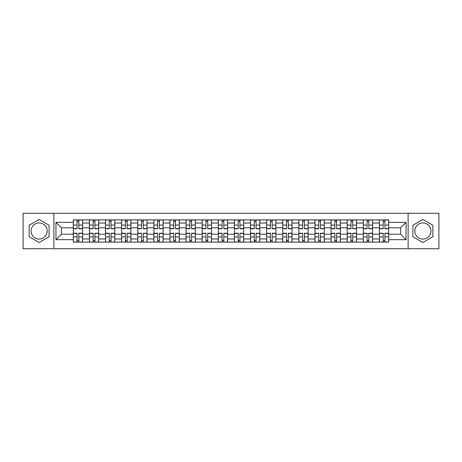<?xml version="1.0" encoding="UTF-8"?>
<svg xmlns="http://www.w3.org/2000/svg" width="462" height="462" viewBox="0 0 462 462"><rect width="100%" height="100%" fill="white"/><g stroke="black" fill="none" stroke-linecap="round" stroke-linejoin="round"><path stroke-width="0.69" d="M39.108 239.056A8.056 8.056 0 0 1 31.052 231A8.056 8.056 0 0 1 39.108 222.944A8.056 8.056 0 0 1 47.164 231A8.056 8.056 0 0 1 39.108 239.056M422.892 239.056A8.056 8.056 0 0 1 414.836 231A8.056 8.056 0 0 1 422.892 222.944A8.056 8.056 0 0 1 430.948 231A8.056 8.056 0 0 1 422.892 239.056M408.125 248.712L438.9 248.712L438.9 213.288L23.1 213.288L23.1 248.712L408.125 248.712L408.125 213.288M89.403 242.105L89.403 223.048L82.588 223.048L82.588 242.105M82.588 223.048L82.588 219.895M89.403 223.048L89.403 219.895M98.701 219.895L98.701 242.105M105.515 242.105L105.515 219.895M114.813 219.895L114.813 242.105M121.627 242.105L121.627 219.895M130.925 219.895L130.925 242.105M137.74 242.105L137.74 219.895M147.037 219.895L147.037 242.105M153.852 242.105L153.852 219.895M163.144 219.895L163.144 242.105M169.964 242.105L169.964 219.895M179.256 219.895L179.256 242.105M186.076 242.105L186.076 219.895M195.368 219.895L195.368 242.105M202.183 242.105L202.183 219.895M211.481 219.895L211.481 242.105M218.295 242.105L218.295 219.895M227.593 219.895L227.593 242.105M234.407 242.105L234.407 219.895M243.705 219.895L243.705 242.105M250.52 242.105L250.52 219.895M259.817 219.895L259.817 242.105M266.632 242.105L266.632 219.895M275.924 219.895L275.924 242.105M282.744 242.105L282.744 219.895M292.036 219.895L292.036 242.105M298.856 242.105L298.856 219.895M308.148 219.895L308.148 242.105M314.963 242.105L314.963 219.895M324.26 219.895L324.26 242.105M331.075 242.105L331.075 219.895M340.373 219.895L340.373 242.105M347.187 242.105L347.187 219.895M356.485 219.895L356.485 242.105M363.299 242.105L363.299 219.895M372.597 219.895L372.597 242.105M379.412 242.105L379.412 219.895M379.412 234.199L372.597 234.199M363.299 234.199L356.485 234.199M347.187 234.199L340.373 234.199M331.075 234.199L324.26 234.199M314.963 234.199L308.148 234.199M298.856 234.199L292.036 234.199M282.744 234.199L275.924 234.199M266.632 234.199L259.817 234.199M250.52 234.199L243.705 234.199M234.407 234.199L227.593 234.199M218.295 234.199L211.481 234.199M202.183 234.199L195.368 234.199M186.076 234.199L179.256 234.199M169.964 234.199L163.144 234.199M153.852 234.199L147.037 234.199M137.74 234.199L130.925 234.199M121.627 234.199L114.813 234.199M105.515 234.199L98.701 234.199M89.403 234.199L82.588 234.199M379.412 227.801L372.597 227.801M363.299 227.801L356.485 227.801M347.187 227.801L340.373 227.801M331.075 227.801L324.26 227.801M314.963 227.801L308.148 227.801M298.856 227.801L292.036 227.801M282.744 227.801L275.924 227.801M266.632 227.801L259.817 227.801M250.52 227.801L243.705 227.801M234.407 227.801L227.593 227.801M218.295 227.801L211.481 227.801M202.183 227.801L195.368 227.801M186.076 227.801L179.256 227.801M169.964 227.801L163.144 227.801M153.852 227.801L147.037 227.801M137.74 227.801L130.925 227.801M121.627 227.801L114.813 227.801M105.515 227.801L98.701 227.801M89.403 227.801L82.588 227.801M61.417 234.199L73.296 234.199L73.296 227.801L61.417 227.801L61.417 234.199L55.942 239.674L55.942 222.326L73.296 222.326L73.296 227.801M388.704 227.801L388.704 234.199L400.583 234.199L400.583 227.801L388.704 227.801L388.704 219.895L73.296 219.895L73.296 222.326M388.704 222.326L406.058 222.326L406.058 239.674L388.704 239.674L388.704 234.199M73.296 234.199L73.296 242.105L388.704 242.105L388.704 239.674M73.296 239.674L55.942 239.674M53.875 248.712L53.875 213.288M49.076 225.248L39.108 219.49L29.141 225.248L29.141 236.752L39.108 242.51L49.076 236.752L49.076 225.248M432.859 225.248L422.892 219.49L412.924 225.248L412.924 236.752L422.892 242.51L432.859 236.752L432.859 225.248M78.817 240.552L77.062 240.552M77.062 221.448L78.817 221.448M94.929 240.552L93.174 240.552M93.174 221.448L94.929 221.448M111.042 240.552L109.286 240.552M109.286 221.448L111.042 221.448M127.154 240.552L125.398 240.552M125.398 221.448L127.154 221.448M143.266 240.552L141.511 240.552M141.511 221.448L143.266 221.448M159.378 240.552L157.623 240.552M157.623 221.448L159.378 221.448M175.485 240.552L173.729 240.552M173.729 221.448L175.485 221.448M191.597 240.552L189.842 240.552M189.842 221.448L191.597 221.448M207.709 240.552L205.954 240.552M205.954 221.448L207.709 221.448M223.822 240.552L222.066 240.552M222.066 221.448L223.822 221.448M239.934 240.552L238.178 240.552M238.178 221.448L239.934 221.448M256.046 240.552L254.291 240.552M254.291 221.448L256.046 221.448M272.158 240.552L270.403 240.552M270.403 221.448L272.158 221.448M288.271 240.552L286.515 240.552M286.515 221.448L288.271 221.448M304.377 240.552L302.622 240.552M302.622 221.448L304.377 221.448M320.489 240.552L318.734 240.552M318.734 221.448L320.489 221.448M336.602 240.552L334.846 240.552M334.846 221.448L336.602 221.448M352.714 240.552L350.958 240.552M350.958 221.448L352.714 221.448M368.826 240.552L367.071 240.552M367.071 221.448L368.826 221.448M384.938 240.552L383.183 240.552M383.183 221.448L384.938 221.448M55.942 222.326L61.417 227.801M400.583 234.199L406.058 239.674M400.583 227.801L406.058 222.326M78.817 228.777L78.817 219.999L82.536 219.999L82.536 228.777L78.817 228.777M77.062 221.344L78.817 221.344M75.514 219.999L73.343 219.999L73.343 228.777L77.062 228.777L77.062 219.999L78.817 219.999M77.062 233.223L77.062 242.001L73.343 242.001L73.343 233.223L77.062 233.223M78.817 240.656L77.062 240.656M80.371 242.001L82.536 242.001L82.536 233.223L78.817 233.223L78.817 242.001L77.062 242.001M94.929 228.777L94.929 219.999L98.649 219.999L98.649 228.777L94.929 228.777M93.174 221.344L94.929 221.344M91.626 219.999L89.455 219.999L89.455 228.777L93.174 228.777L93.174 219.999L94.929 219.999M111.042 228.777L111.042 219.999L114.761 219.999L114.761 228.777L111.042 228.777M109.286 221.344L111.042 221.344M107.738 219.999L105.567 219.999L105.567 228.777L109.286 228.777L109.286 219.999L111.042 219.999M93.174 233.223L93.174 242.001L89.455 242.001L89.455 233.223L93.174 233.223M94.929 240.656L93.174 240.656M96.477 242.001L98.649 242.001L98.649 233.223L94.929 233.223L94.929 242.001L93.174 242.001M109.286 233.223L109.286 242.001L105.567 242.001L105.567 233.223L109.286 233.223M111.042 240.656L109.286 240.656M112.589 242.001L114.761 242.001L114.761 233.223L111.042 233.223L111.042 242.001L109.286 242.001M127.154 228.777L127.154 219.999L130.873 219.999L130.873 228.777L127.154 228.777M125.398 221.344L127.154 221.344M123.851 219.999L121.679 219.999L121.679 228.777L125.398 228.777L125.398 219.999L127.154 219.999M143.266 228.777L143.266 219.999L146.985 219.999L146.985 228.777L143.266 228.777M141.511 221.344L143.266 221.344M139.957 219.999L137.792 219.999L137.792 228.777L141.511 228.777L141.511 219.999L143.266 219.999M159.378 228.777L159.378 219.999L163.092 219.999L163.092 228.777L159.378 228.777M157.623 221.344L159.378 221.344M156.069 219.999L153.904 219.999L153.904 228.777L157.623 228.777L157.623 219.999L159.378 219.999M125.398 233.223L125.398 242.001L121.679 242.001L121.679 233.223L125.398 233.223M127.154 240.656L125.398 240.656M128.702 242.001L130.873 242.001L130.873 233.223L127.154 233.223L127.154 242.001L125.398 242.001M141.511 233.223L141.511 242.001L137.792 242.001L137.792 233.223L141.511 233.223M143.266 240.656L141.511 240.656M144.814 242.001L146.985 242.001L146.985 233.223L143.266 233.223L143.266 242.001L141.511 242.001M157.623 233.223L157.623 242.001L153.904 242.001L153.904 233.223L157.623 233.223M159.378 240.656L157.623 240.656M160.926 242.001L163.092 242.001L163.092 233.223L159.378 233.223L159.378 242.001L157.623 242.001M175.485 228.777L175.485 219.999L179.204 219.999L179.204 228.777L175.485 228.777M173.729 221.344L175.485 221.344M172.182 219.999L170.016 219.999L170.016 228.777L173.729 228.777L173.729 219.999L175.485 219.999M173.729 233.223L173.729 242.001L170.016 242.001L170.016 233.223L173.729 233.223M175.485 240.656L173.729 240.656M177.038 242.001L179.204 242.001L179.204 233.223L175.485 233.223L175.485 242.001L173.729 242.001M191.597 228.777L191.597 219.999L195.316 219.999L195.316 228.777L191.597 228.777M189.842 221.344L191.597 221.344M188.294 219.999L186.128 219.999L186.128 228.777L189.842 228.777L189.842 219.999L191.597 219.999M189.842 233.223L189.842 242.001L186.128 242.001L186.128 233.223L189.842 233.223M191.597 240.656L189.842 240.656M193.151 242.001L195.316 242.001L195.316 233.223L191.597 233.223L191.597 242.001L189.842 242.001M207.709 228.777L207.709 219.999L211.429 219.999L211.429 228.777L207.709 228.777M205.954 221.344L207.709 221.344M204.406 219.999L202.235 219.999L202.235 228.777L205.954 228.777L205.954 219.999L207.709 219.999M205.954 233.223L205.954 242.001L202.235 242.001L202.235 233.223L205.954 233.223M207.709 240.656L205.954 240.656M209.257 242.001L211.429 242.001L211.429 233.223L207.709 233.223L207.709 242.001L205.954 242.001M223.822 228.777L223.822 219.999L227.541 219.999L227.541 228.777L223.822 228.777M222.066 221.344L223.822 221.344M220.518 219.999L218.347 219.999L218.347 228.777L222.066 228.777L222.066 219.999L223.822 219.999M222.066 233.223L222.066 242.001L218.347 242.001L218.347 233.223L222.066 233.223M223.822 240.656L222.066 240.656M225.369 242.001L227.541 242.001L227.541 233.223L223.822 233.223L223.822 242.001L222.066 242.001M239.934 228.777L239.934 219.999L243.653 219.999L243.653 228.777L239.934 228.777M238.178 221.344L239.934 221.344M236.631 219.999L234.459 219.999L234.459 228.777L238.178 228.777L238.178 219.999L239.934 219.999M238.178 233.223L238.178 242.001L234.459 242.001L234.459 233.223L238.178 233.223M239.934 240.656L238.178 240.656M241.482 242.001L243.653 242.001L243.653 233.223L239.934 233.223L239.934 242.001L238.178 242.001M256.046 228.777L256.046 219.999L259.765 219.999L259.765 228.777L256.046 228.777M254.291 221.344L256.046 221.344M252.743 219.999L250.571 219.999L250.571 228.777L254.291 228.777L254.291 219.999L256.046 219.999M254.291 233.223L254.291 242.001L250.571 242.001L250.571 233.223L254.291 233.223M256.046 240.656L254.291 240.656M257.594 242.001L259.765 242.001L259.765 233.223L256.046 233.223L256.046 242.001L254.291 242.001M272.158 228.777L272.158 219.999L275.872 219.999L275.872 228.777L272.158 228.777M270.403 221.344L272.158 221.344M268.849 219.999L266.684 219.999L266.684 228.777L270.403 228.777L270.403 219.999L272.158 219.999M270.403 233.223L270.403 242.001L266.684 242.001L266.684 233.223L270.403 233.223M272.158 240.656L270.403 240.656M273.706 242.001L275.872 242.001L275.872 233.223L272.158 233.223L272.158 242.001L270.403 242.001M288.271 228.777L288.271 219.999L291.984 219.999L291.984 228.777L288.271 228.777M286.515 221.344L288.271 221.344M284.962 219.999L282.796 219.999L282.796 228.777L286.515 228.777L286.515 219.999L288.271 219.999M286.515 233.223L286.515 242.001L282.796 242.001L282.796 233.223L286.515 233.223M288.271 240.656L286.515 240.656M289.818 242.001L291.984 242.001L291.984 233.223L288.271 233.223L288.271 242.001L286.515 242.001M304.377 228.777L304.377 219.999L308.096 219.999L308.096 228.777L304.377 228.777M302.622 221.344L304.377 221.344M301.074 219.999L298.908 219.999L298.908 228.777L302.622 228.777L302.622 219.999L304.377 219.999M302.622 233.223L302.622 242.001L298.908 242.001L298.908 233.223L302.622 233.223M304.377 240.656L302.622 240.656M305.931 242.001L308.096 242.001L308.096 233.223L304.377 233.223L304.377 242.001L302.622 242.001M320.489 228.777L320.489 219.999L324.209 219.999L324.209 228.777L320.489 228.777M318.734 221.344L320.489 221.344M317.186 219.999L315.015 219.999L315.015 228.777L318.734 228.777L318.734 219.999L320.489 219.999M318.734 233.223L318.734 242.001L315.015 242.001L315.015 233.223L318.734 233.223M320.489 240.656L318.734 240.656M322.043 242.001L324.209 242.001L324.209 233.223L320.489 233.223L320.489 242.001L318.734 242.001M336.602 228.777L336.602 219.999L340.321 219.999L340.321 228.777L336.602 228.777M334.846 221.344L336.602 221.344M333.298 219.999L331.127 219.999L331.127 228.777L334.846 228.777L334.846 219.999L336.602 219.999M334.846 233.223L334.846 242.001L331.127 242.001L331.127 233.223L334.846 233.223M336.602 240.656L334.846 240.656M338.149 242.001L340.321 242.001L340.321 233.223L336.602 233.223L336.602 242.001L334.846 242.001M352.714 228.777L352.714 219.999L356.433 219.999L356.433 228.777L352.714 228.777M350.958 221.344L352.714 221.344M349.411 219.999L347.239 219.999L347.239 228.777L350.958 228.777L350.958 219.999L352.714 219.999M350.958 233.223L350.958 242.001L347.239 242.001L347.239 233.223L350.958 233.223M352.714 240.656L350.958 240.656M354.262 242.001L356.433 242.001L356.433 233.223L352.714 233.223L352.714 242.001L350.958 242.001M368.826 228.777L368.826 219.999L372.545 219.999L372.545 228.777L368.826 228.777M367.071 221.344L368.826 221.344M365.523 219.999L363.351 219.999L363.351 228.777L367.071 228.777L367.071 219.999L368.826 219.999M367.071 233.223L367.071 242.001L363.351 242.001L363.351 233.223L367.071 233.223M368.826 240.656L367.071 240.656M370.374 242.001L372.545 242.001L372.545 233.223L368.826 233.223L368.826 242.001L367.071 242.001M384.938 228.777L384.938 219.999L388.658 219.999L388.658 228.777L384.938 228.777M383.183 221.344L384.938 221.344M381.629 219.999L379.464 219.999L379.464 228.777L383.183 228.777L383.183 219.999L384.938 219.999M383.183 233.223L383.183 242.001L379.464 242.001L379.464 233.223L383.183 233.223M384.938 240.656L383.183 240.656M386.486 242.001L388.658 242.001L388.658 233.223L384.938 233.223L384.938 242.001L383.183 242.001M363.299 223.048L356.485 223.048M347.187 223.048L340.373 223.048M331.075 223.048L324.26 223.048M314.963 223.048L308.148 223.048M298.856 223.048L292.036 223.048M282.744 223.048L275.924 223.048M266.632 223.048L259.817 223.048M250.52 223.048L243.705 223.048M234.407 223.048L227.593 223.048M218.295 223.048L211.481 223.048M202.183 223.048L195.368 223.048M186.076 223.048L179.256 223.048M169.964 223.048L163.144 223.048M153.852 223.048L147.037 223.048M137.74 223.048L130.925 223.048M121.627 223.048L114.813 223.048M105.515 223.048L98.701 223.048M379.412 223.048L372.597 223.048M363.299 238.952L356.485 238.952M347.187 238.952L340.373 238.952M331.075 238.952L324.26 238.952M314.963 238.952L308.148 238.952M298.856 238.952L292.036 238.952M282.744 238.952L275.924 238.952M266.632 238.952L259.817 238.952M250.52 238.952L243.705 238.952M234.407 238.952L227.593 238.952M218.295 238.952L211.481 238.952M202.183 238.952L195.368 238.952M186.076 238.952L179.256 238.952M169.964 238.952L163.144 238.952M153.852 238.952L147.037 238.952M137.74 238.952L130.925 238.952M121.627 238.952L114.813 238.952M105.515 238.952L98.701 238.952M89.403 238.952L82.588 238.952M379.412 238.952L372.597 238.952M78.817 228.563L82.536 228.563M78.817 225.075L82.536 225.075M73.343 228.563L77.062 228.563M73.343 225.075L77.062 225.075M77.062 233.437L73.343 233.437M77.062 236.925L73.343 236.925M82.536 233.437L78.817 233.437M82.536 236.925L78.817 236.925M94.929 228.563L98.649 228.563M94.929 225.075L98.649 225.075M89.455 228.563L93.174 228.563M89.455 225.075L93.174 225.075M111.042 228.563L114.761 228.563M111.042 225.075L114.761 225.075M105.567 228.563L109.286 228.563M105.567 225.075L109.286 225.075M93.174 233.437L89.455 233.437M93.174 236.925L89.455 236.925M98.649 233.437L94.929 233.437M98.649 236.925L94.929 236.925M109.286 233.437L105.567 233.437M109.286 236.925L105.567 236.925M114.761 233.437L111.042 233.437M114.761 236.925L111.042 236.925M127.154 228.563L130.873 228.563M127.154 225.075L130.873 225.075M121.679 228.563L125.398 228.563M121.679 225.075L125.398 225.075M143.266 228.563L146.985 228.563M143.266 225.075L146.985 225.075M137.792 228.563L141.511 228.563M137.792 225.075L141.511 225.075M159.378 228.563L163.092 228.563M159.378 225.075L163.092 225.075M153.904 228.563L157.623 228.563M153.904 225.075L157.623 225.075M125.398 233.437L121.679 233.437M125.398 236.925L121.679 236.925M130.873 233.437L127.154 233.437M130.873 236.925L127.154 236.925M141.511 233.437L137.792 233.437M141.511 236.925L137.792 236.925M146.985 233.437L143.266 233.437M146.985 236.925L143.266 236.925M157.623 233.437L153.904 233.437M157.623 236.925L153.904 236.925M163.092 233.437L159.378 233.437M163.092 236.925L159.378 236.925M175.485 228.563L179.204 228.563M175.485 225.075L179.204 225.075M170.016 228.563L173.729 228.563M170.016 225.075L173.729 225.075M173.729 233.437L170.016 233.437M173.729 236.925L170.016 236.925M179.204 233.437L175.485 233.437M179.204 236.925L175.485 236.925M191.597 228.563L195.316 228.563M191.597 225.075L195.316 225.075M186.128 228.563L189.842 228.563M186.128 225.075L189.842 225.075M189.842 233.437L186.128 233.437M189.842 236.925L186.128 236.925M195.316 233.437L191.597 233.437M195.316 236.925L191.597 236.925M207.709 228.563L211.429 228.563M207.709 225.075L211.429 225.075M202.235 228.563L205.954 228.563M202.235 225.075L205.954 225.075M205.954 233.437L202.235 233.437M205.954 236.925L202.235 236.925M211.429 233.437L207.709 233.437M211.429 236.925L207.709 236.925M223.822 228.563L227.541 228.563M223.822 225.075L227.541 225.075M218.347 228.563L222.066 228.563M218.347 225.075L222.066 225.075M222.066 233.437L218.347 233.437M222.066 236.925L218.347 236.925M227.541 233.437L223.822 233.437M227.541 236.925L223.822 236.925M239.934 228.563L243.653 228.563M239.934 225.075L243.653 225.075M234.459 228.563L238.178 228.563M234.459 225.075L238.178 225.075M238.178 233.437L234.459 233.437M238.178 236.925L234.459 236.925M243.653 233.437L239.934 233.437M243.653 236.925L239.934 236.925M256.046 228.563L259.765 228.563M256.046 225.075L259.765 225.075M250.571 228.563L254.291 228.563M250.571 225.075L254.291 225.075M254.291 233.437L250.571 233.437M254.291 236.925L250.571 236.925M259.765 233.437L256.046 233.437M259.765 236.925L256.046 236.925M272.158 228.563L275.872 228.563M272.158 225.075L275.872 225.075M266.684 228.563L270.403 228.563M266.684 225.075L270.403 225.075M270.403 233.437L266.684 233.437M270.403 236.925L266.684 236.925M275.872 233.437L272.158 233.437M275.872 236.925L272.158 236.925M288.271 228.563L291.984 228.563M288.271 225.075L291.984 225.075M282.796 228.563L286.515 228.563M282.796 225.075L286.515 225.075M286.515 233.437L282.796 233.437M286.515 236.925L282.796 236.925M291.984 233.437L288.271 233.437M291.984 236.925L288.271 236.925M304.377 228.563L308.096 228.563M304.377 225.075L308.096 225.075M298.908 228.563L302.622 228.563M298.908 225.075L302.622 225.075M302.622 233.437L298.908 233.437M302.622 236.925L298.908 236.925M308.096 233.437L304.377 233.437M308.096 236.925L304.377 236.925M320.489 228.563L324.209 228.563M320.489 225.075L324.209 225.075M315.015 228.563L318.734 228.563M315.015 225.075L318.734 225.075M318.734 233.437L315.015 233.437M318.734 236.925L315.015 236.925M324.209 233.437L320.489 233.437M324.209 236.925L320.489 236.925M336.602 228.563L340.321 228.563M336.602 225.075L340.321 225.075M331.127 228.563L334.846 228.563M331.127 225.075L334.846 225.075M334.846 233.437L331.127 233.437M334.846 236.925L331.127 236.925M340.321 233.437L336.602 233.437M340.321 236.925L336.602 236.925M352.714 228.563L356.433 228.563M352.714 225.075L356.433 225.075M347.239 228.563L350.958 228.563M347.239 225.075L350.958 225.075M350.958 233.437L347.239 233.437M350.958 236.925L347.239 236.925M356.433 233.437L352.714 233.437M356.433 236.925L352.714 236.925M368.826 228.563L372.545 228.563M368.826 225.075L372.545 225.075M363.351 228.563L367.071 228.563M363.351 225.075L367.071 225.075M367.071 233.437L363.351 233.437M367.071 236.925L363.351 236.925M372.545 233.437L368.826 233.437M372.545 236.925L368.826 236.925M384.938 228.563L388.658 228.563M384.938 225.075L388.658 225.075M379.464 228.563L383.183 228.563M379.464 225.075L383.183 225.075M383.183 233.437L379.464 233.437M383.183 236.925L379.464 236.925M388.658 233.437L384.938 233.437M388.658 236.925L384.938 236.925"/></g></svg>
